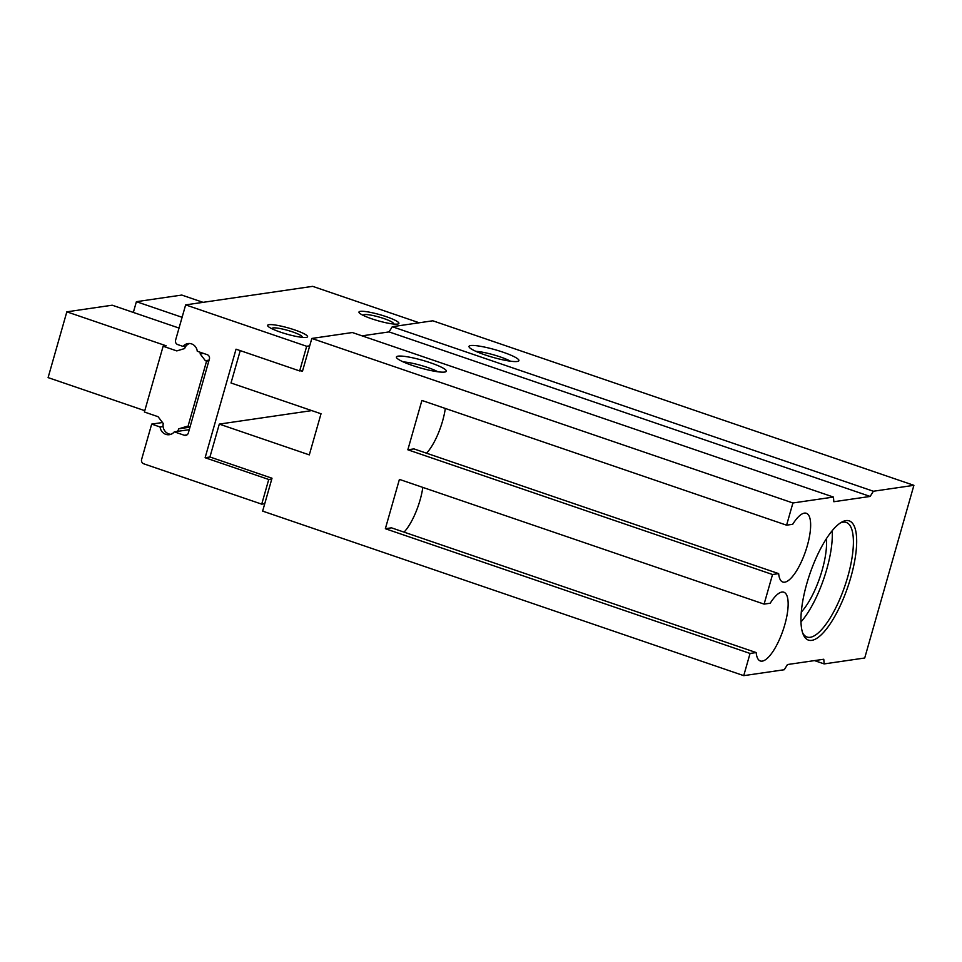 <?xml version="1.0" encoding="UTF-8"?>
<svg xmlns="http://www.w3.org/2000/svg" width="962" height="962" viewBox="0 0 962 962"><rect width="100%" height="100%" fill="white"/><g stroke="black" fill="none" stroke-linecap="round" stroke-linejoin="round"><path stroke-width="1.44" d="M268.747 479.485L205.122 457.72L236.039 349.182L299.663 370.947L306.686 346.284L185.642 304.882L175.565 340.235A3.463 3.235 -98.3 0 0 177.742 344.588L183.045 346.404A8.646 8.093 -98.3 0 1 197.27 351.262L207.227 354.677A3.463 3.235 -98.3 0 1 209.391 359.018L188.311 433.02A3.463 3.235 -98.3 0 1 184.271 435.257L174.314 431.842A8.646 8.093 -98.3 0 1 160.089 426.984L151.683 424.11L141.606 459.463A3.463 3.235 -98.3 0 0 143.771 463.816L261.724 504.148L268.747 479.485L271.777 479.04L262.638 511.111L743.734 675.649L784.258 669.732L787.481 664.538L823.773 659.247L824.181 663.912L864.718 657.996L913.9 485.329L432.804 320.791L392.28 326.707L389.057 331.902L870.153 496.44L833.85 501.731L833.441 497.065L792.916 502.982L311.82 338.444L302.453 371.332L300.841 370.779M419.192 322.775L312.674 286.351L185.642 304.882M360.317 311.351A20.767 3.175 15.9 0 0 359.079 312.578A20.767 3.175 15.9 0 0 376.358 320.274A20.767 3.175 15.9 0 0 397.571 324.086A20.767 3.175 15.9 0 0 398.533 323.809A20.767 3.175 15.9 0 0 384.572 316.113A20.767 3.175 15.9 0 0 360.317 311.351M268.975 324.675A20.767 3.175 15.9 0 0 267.737 325.902A20.767 3.175 15.9 0 0 285.017 333.598A20.767 3.175 15.9 0 0 306.229 337.409A20.767 3.175 15.9 0 0 307.191 337.133A20.767 3.175 15.9 0 0 293.23 329.437A20.767 3.175 15.9 0 0 268.975 324.675M306.686 346.284L309.716 345.839M299.663 370.947L302.693 370.502M205.122 457.72L209.993 457.01M240.235 350.625L231.012 382.984L321.019 413.768L309.307 454.882L219.3 424.098L209.932 456.986L272.005 478.222L271.777 479.04M219.3 424.098L311.772 410.606M743.734 675.649L750.059 653.451L756.168 652.561A36.34 11.568 108.9 0 0 760.329 660.978A36.34 11.568 108.9 0 0 783.032 630.338A36.34 11.568 108.9 0 0 783.838 592.207A36.34 11.568 108.9 0 0 770.213 603.222L764.105 604.112L772.534 574.518L778.655 573.617A36.34 11.568 108.9 0 0 782.803 582.034A36.34 11.568 108.9 0 0 805.519 551.406A36.34 11.568 108.9 0 0 806.324 513.275A36.34 11.568 108.9 0 0 792.7 524.29L786.591 525.18L421.897 400.445L407.84 449.783L772.534 574.518M764.105 604.112L399.41 479.389L385.353 528.715L750.059 653.451M786.591 525.18L792.916 502.982M261.724 504.148L264.742 503.703M151.683 424.11L162.518 422.522M160.089 426.984L163.107 426.539M174.314 431.842L189.273 429.665M183.045 346.404L186.063 345.959M845.875 520.61A63.011 20.07 108.9 0 0 841.642 522.162A63.011 20.07 108.9 0 0 809.824 574.001A63.011 20.07 108.9 0 0 803.234 634.463A63.011 20.07 108.9 0 0 811.76 640.367A63.011 20.07 108.9 0 0 850.841 577.272A63.011 20.07 108.9 0 0 845.875 520.61M392.28 326.707L873.376 491.245L913.9 485.329M873.376 491.245L870.153 496.44M389.057 331.902L362.049 335.846M311.82 338.444L352.357 332.527L833.441 497.065M398.1 356.144A25.95 3.968 15.9 0 0 396.548 357.672A25.95 3.968 15.9 0 0 418.145 367.292A25.95 3.968 15.9 0 0 444.648 372.066A25.95 3.968 15.9 0 0 445.863 371.717A25.95 3.968 15.9 0 0 428.403 362.097A25.95 3.968 15.9 0 0 398.1 356.144M470.683 345.55A25.95 3.968 15.9 0 0 469.143 347.078A25.95 3.968 15.9 0 0 490.728 356.71A25.95 3.968 15.9 0 0 517.243 361.471A25.95 3.968 15.9 0 0 518.458 361.135A25.95 3.968 15.9 0 0 500.998 351.515A25.95 3.968 15.9 0 0 470.683 345.55M510.413 361.183A21.272 3.259 15.9 0 0 475.937 351.37M814.489 660.593L824.181 663.912M437.83 371.777A21.272 3.259 15.9 0 0 403.355 361.952M385.353 528.715L391.462 527.825L756.168 652.561M404.064 532.13A36.34 11.568 108.9 0 0 422.823 487.385M407.84 449.783L413.949 448.893L778.655 573.617M426.551 453.198A36.34 11.568 108.9 0 0 445.31 408.453M802.669 632.936A60.558 19.288 108.9 0 0 807.022 637.036A60.558 19.288 108.9 0 0 810.22 637.301A60.558 19.288 108.9 0 0 846.392 581.325A60.558 19.288 108.9 0 0 846.223 522.438A60.558 19.288 108.9 0 0 843.013 522.186A60.558 19.288 108.9 0 0 840.259 523.015M800.985 621.909A60.558 19.288 108.9 0 0 832.178 530.711M801.298 612.06A47.583 15.151 108.9 0 0 826.394 538.684M301.731 337.301A15.572 2.381 15.9 0 0 302.032 336.556A15.572 2.381 15.9 0 0 289.069 330.772A15.572 2.381 15.9 0 0 273.16 327.91A15.572 2.381 15.9 0 0 272.438 328.126A15.572 2.381 15.9 0 0 272.294 328.92M393.085 323.978A15.572 2.381 15.9 0 0 393.374 323.232A15.572 2.381 15.9 0 0 380.423 317.448A15.572 2.381 15.9 0 0 364.514 314.586A15.572 2.381 15.9 0 0 363.78 314.802A15.572 2.381 15.9 0 0 363.636 315.596M182.107 317.316L136.4 301.683L133.333 312.434M203.054 302.345L181.77 295.057L136.4 301.683M189.502 343.494A8.646 8.093 -98.3 0 0 184.632 348.557L176.792 350.914L163.131 346.236L144.396 412.013L158.057 416.69L163.275 423.508A8.646 8.093 -98.3 0 0 170.875 434.307M163.131 346.236L166.161 345.803L66.835 311.832L112.205 305.207L179.04 328.066M177.333 431.409A8.646 8.093 -98.3 0 0 178.776 428.811L186.604 426.455L187.855 426.875L206.589 361.099L205.351 360.678L200.12 353.86A8.646 8.093 -98.3 0 0 200.336 352.32M200.12 353.86L203.427 353.367M205.351 360.678L209.079 360.137M206.589 361.099L208.898 360.762M187.855 426.875L190.163 426.539M178.776 428.811L189.983 427.176M66.835 311.832L48.1 377.609L144.781 410.678M184.271 435.257L187.049 434.848M272.438 328.126L271.597 328.583M302.032 336.556L302.501 337.385M363.78 314.802L362.939 315.259M393.374 323.232L393.855 324.062"/></g></svg>
